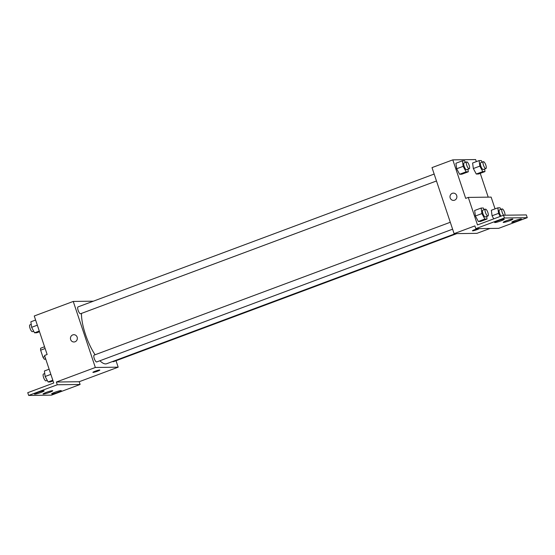 <?xml version="1.0" encoding="UTF-8"?>
<svg xmlns="http://www.w3.org/2000/svg" width="555" height="555" viewBox="0 0 555 555"><rect width="100%" height="100%" fill="white"/><g stroke="black" fill="none" stroke-linecap="round" stroke-linejoin="round"><path stroke-width="0.83" d="M45.788 359.203L44.338 359.224A6.931 2.144 69.5 0 1 42.999 357.26L40.633 350.198A6.931 2.144 69.5 0 1 40.654 348.221L44.546 346.764M45.635 358.738L44.338 359.224M45.135 348.519L40.633 350.198M44.899 356.553L42.999 357.26M116.023 360.736L118.18 367.174L95.342 367.479L56.346 382.027L57.269 384.775L28.673 395.444L27.75 392.69L53.745 382.999L44.539 355.477L47.14 354.513L34.25 315.989L73.246 301.441L93.386 301.178M75.043 341.783A3.649 3.448 89.2 0 1 70.45 338.383A3.649 3.448 89.2 0 1 77.291 337.704A3.649 3.448 89.2 0 1 75.043 341.783M95.342 367.479L73.246 301.441M434.156 174.062L78.04 306.901A3.649 1.124 69.5 0 0 78.123 310.335A3.649 1.124 69.5 0 0 80.586 313.735L436.473 180.979M450.285 222.264L94.17 355.11A3.649 1.124 69.5 0 0 94.253 358.537A3.649 1.124 69.5 0 0 96.716 361.943L452.602 229.187M112.707 361.471A3.649 1.124 69.5 0 0 113.386 361.714L456.793 233.62M81.467 313.409A31.392 9.699 69.5 0 0 85.477 334.443A31.392 9.699 69.5 0 0 95.085 354.763M99.893 360.757A31.392 9.699 69.5 0 0 106.685 363.719L455.412 233.634M99.609 369.991A3.649 0.382 -18.5 0 1 99.817 370.046A3.649 0.382 -18.5 0 1 96.48 371.566A3.649 0.382 -18.5 0 1 92.9 372.363A3.649 0.382 -18.5 0 1 95.696 371.031A3.649 0.382 -18.5 0 1 99.609 369.991M118.18 367.174L79.185 381.722L56.346 382.027M28.673 395.444L51.504 395.139L80.1 384.469L79.185 381.722M92.9 372.363A3.649 0.382 161.5 0 0 96.48 371.566A3.649 0.382 161.5 0 0 99.817 370.046M73.85 334.693A3.649 3.448 -90.8 0 0 70.45 338.383A3.649 3.448 -90.8 0 0 73.947 341.984M57.269 384.775L80.1 384.469M40.987 392.475A5.106 0.534 161.5 0 0 44.164 390.88A5.106 0.534 161.5 0 0 39.155 391.99A5.106 0.534 161.5 0 0 34.479 394.119A5.106 0.534 161.5 0 0 40.987 392.475M58.115 392.246A5.106 0.534 161.5 0 0 61.293 390.651A5.106 0.534 161.5 0 0 56.284 391.761A5.106 0.534 161.5 0 0 51.608 393.89A5.106 0.534 161.5 0 0 58.115 392.246M49.555 392.357A5.106 0.534 161.5 0 0 52.732 390.762A5.106 0.534 161.5 0 0 47.716 391.879A5.106 0.534 161.5 0 0 43.047 394.001A5.106 0.534 161.5 0 0 49.555 392.357M490.051 228.459L476.932 233.35L454.101 233.655L432.005 167.617L452.804 159.861L475.635 159.556L476.329 161.63M472.458 230.776A3.649 0.382 161.5 0 0 475.573 230.131A3.649 0.382 161.5 0 0 479.284 228.604A3.649 0.382 -18.5 0 1 475.579 230.138A3.649 0.382 -18.5 0 1 472.458 230.783A3.649 0.382 -18.5 0 1 474.303 229.798A3.649 0.382 -18.5 0 1 477.973 228.618M452.804 159.861L465.694 198.385L468.288 197.413L477.494 224.928L503.496 215.229L504.412 217.983L475.815 228.646L474.9 225.899L454.101 233.655M454.6 200.195A3.649 3.448 89.2 0 1 450.001 196.803A3.649 3.448 89.2 0 1 456.841 196.123A3.649 3.448 89.2 0 1 454.6 200.195M476.28 174.027L478.479 173.999L476.28 174.027L473.339 168.54L476.28 174.027L482.781 171.606L479.839 166.118L479.097 160.596L481.296 160.568L482.142 162.157M472.596 163.024L473.339 168.54L472.596 163.024L479.097 160.596M456.668 168.762L459.609 174.249L461.809 174.221L459.609 174.249L456.668 168.762L455.926 163.246L456.668 168.762L463.168 166.34L462.426 160.818L464.625 160.79L465.472 162.379M480.248 173.34L488.213 197.143M468.288 197.413L491.126 197.108L495.06 208.867M503.496 215.229L526.327 214.924L527.25 217.678L498.654 228.341L475.815 228.646M453.4 193.112A3.649 3.448 -90.8 0 0 450.001 196.803A3.649 3.448 -90.8 0 0 453.497 200.404M527.25 217.678L504.412 217.983M509.698 220.717A5.106 0.534 161.5 0 0 512.875 219.114A5.106 0.534 161.5 0 0 507.867 220.231A5.106 0.534 161.5 0 0 503.191 222.361A5.106 0.534 161.5 0 0 509.698 220.717M514.929 220.647A5.106 0.534 161.5 0 0 511.752 222.243A5.106 0.534 161.5 0 0 516.767 221.126A5.106 0.534 161.5 0 0 521.436 219.003A5.106 0.534 161.5 0 0 514.929 220.647M497.807 220.876A5.106 0.534 161.5 0 0 494.63 222.472A5.106 0.534 161.5 0 0 499.639 221.355A5.106 0.534 161.5 0 0 504.308 219.232A5.106 0.534 161.5 0 0 497.807 220.876M478.341 221.487L480.533 221.459L478.341 221.487L475.399 215.999L478.341 221.487L484.841 219.065L481.9 213.578L481.157 208.056L483.349 208.028L484.203 209.617M474.657 210.484L475.399 215.999L474.657 210.484L481.157 208.056M492.07 215.777L493.728 218.871L492.07 215.777L491.328 210.262L492.07 215.777L498.57 213.356L497.828 207.834L500.02 207.806L500.874 209.395M467.962 169.233L468.309 171.8L466.11 171.828L463.168 166.34M466.693 161.921L464.091 162.893A3.649 1.124 69.5 0 0 464.174 166.327A3.649 1.124 69.5 0 0 466.644 169.726L469.239 168.755A3.649 1.124 69.5 0 0 469.024 164.946A3.649 1.124 69.5 0 0 466.693 161.921A3.649 1.124 69.5 0 0 466.776 165.355A3.649 1.124 69.5 0 0 469.239 168.755M468.309 171.8L461.809 174.221M466.11 171.828L459.609 174.249M462.426 160.818L455.926 163.246M484.633 169.011L484.98 171.578L482.781 171.606M483.363 161.699L480.762 162.67A3.649 1.124 69.5 0 0 480.845 166.105A3.649 1.124 69.5 0 0 483.308 169.504L485.909 168.533A3.649 1.124 69.5 0 0 485.694 164.724A3.649 1.124 69.5 0 0 483.363 161.699A3.649 1.124 69.5 0 0 483.447 165.133A3.649 1.124 69.5 0 0 485.909 168.533M484.98 171.578L478.479 173.999M479.839 166.118L473.339 168.54M486.693 216.471L487.033 219.038L484.841 219.065M485.424 209.159L482.822 210.13A3.649 1.124 69.5 0 0 482.906 213.564A3.649 1.124 69.5 0 0 485.368 216.963L487.97 215.992A3.649 1.124 69.5 0 0 487.748 212.183A3.649 1.124 69.5 0 0 485.424 209.159A3.649 1.124 69.5 0 0 485.507 212.593A3.649 1.124 69.5 0 0 487.97 215.992M487.033 219.038L480.533 221.459M481.9 213.578L475.399 215.999M500.228 216.45L498.57 213.356M504.981 215.208A3.649 1.124 69.5 0 0 504.093 211.164A3.649 1.124 69.5 0 0 502.088 208.937L499.493 209.908A3.649 1.124 69.5 0 0 499.576 213.342A3.649 1.124 69.5 0 0 501.026 216.152M497.828 207.834L491.328 210.262M502.088 208.937A3.649 1.124 69.5 0 0 502.178 212.371A3.649 1.124 69.5 0 0 503.662 215.229M39.523 331.744L36.755 332.778L34.563 332.806L31.621 327.318L30.879 321.803L35.603 320.034M39.287 331.044L34.563 332.806M37.331 325.188L31.621 327.318M31.226 324.363L29.942 324.841A3.649 1.124 69.5 0 0 30.026 328.276A3.649 1.124 69.5 0 0 32.495 331.675L33.709 331.217M53.051 380.924L50.29 381.951L48.091 381.979L45.149 376.491L44.407 370.976L49.138 369.214M52.815 380.217L48.091 381.979M50.859 374.361L45.149 376.491M44.754 373.543L43.47 374.014A3.649 1.124 69.5 0 0 43.561 377.449A3.649 1.124 69.5 0 0 46.023 380.848L47.237 380.397"/></g></svg>
